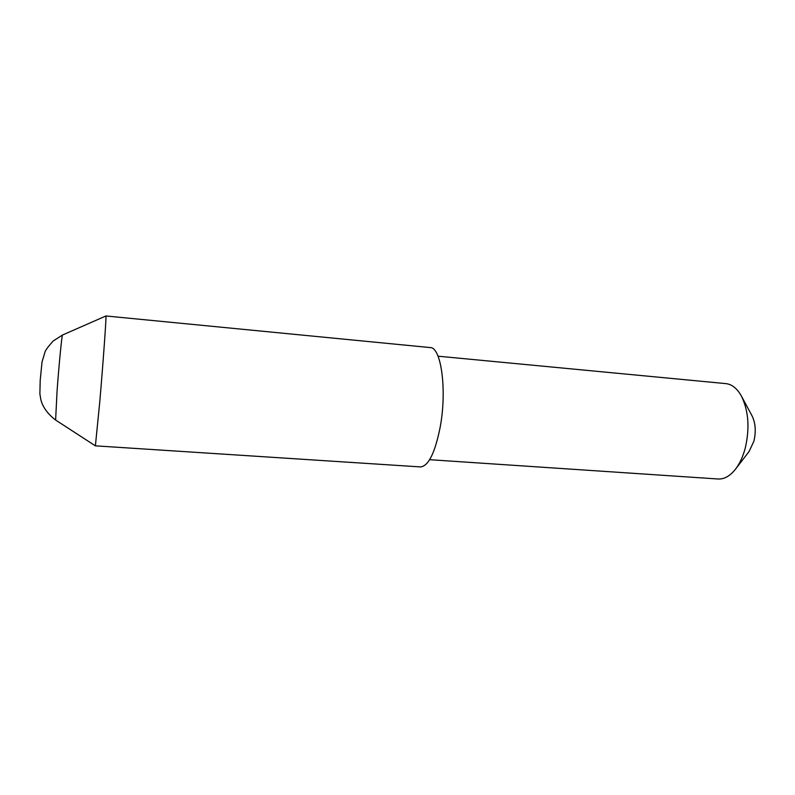 <?xml version="1.0" encoding="UTF-8"?>
<svg xmlns="http://www.w3.org/2000/svg" width="795" height="795" viewBox="0 0 795 795"><rect width="100%" height="100%" fill="white"/><g stroke="black" fill="none" stroke-linecap="round" stroke-linejoin="round"><path stroke-width="1.19" d="M99.792 401.674L95.39 445.846L420.436 466.913C428.376 466.258 434.935 453.12 440.112 427.511C447.207 390.266 441.205 346.898 430.115 347.564L105.924 315.973C106.619 314.075 103.32 360.592 99.792 401.674M741.447 396.149L751.99 415.735C755.548 423.049 756.174 431.556 753.879 441.245L749.089 451.51L735.524 469.139C739.698 463.664 742.928 456.708 745.203 448.281C749.864 428.296 748.612 410.926 741.447 396.149C737.164 388.467 731.957 384.283 725.835 383.617L438.035 356.19M429.638 459.689L718.094 478.997C724.245 479.325 730.058 476.036 735.524 469.139M57.081 390.772L55.61 420.048C47.839 414.066 42.94 407.408 40.933 400.064L39.879 393.942L40.197 380.398L42.036 361.954L45.096 351.728C45.663 349.989 48.346 346.421 53.136 341.025L62.507 335.023C61.96 334.188 59.009 364.319 57.081 390.772M55.61 420.048L95.39 445.846M62.507 335.023L105.924 315.973"/></g></svg>
